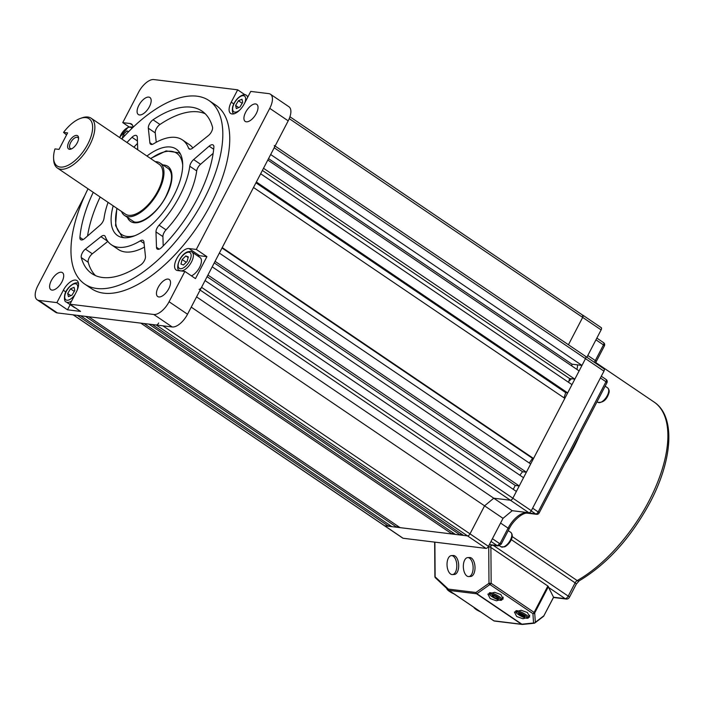 <?xml version="1.0" encoding="UTF-8"?>
<svg xmlns="http://www.w3.org/2000/svg" width="704" height="704" viewBox="0 0 704 704"><rect width="100%" height="100%" fill="white"/><g stroke="black" fill="none" stroke-linecap="round" stroke-linejoin="round"><path stroke-width="1.06" d="M524.99 616.792L519.737 614.75L518.54 613.36L523.794 615.402L524.99 616.792M523.574 615.287L522.966 616.458M520.309 613.65L519.737 614.75M498.476 598.822L496.443 598.497L493.222 596.781L492.026 595.399L494.05 595.725L497.279 597.441L498.476 598.822M497.059 597.326L496.443 598.497M493.794 595.69L493.222 596.781M468.169 557.621A9.495 4.875 -93.1 0 0 467.729 557.603A9.495 4.875 -93.1 0 0 463.346 566.922A9.495 4.875 -93.1 0 0 468.301 576.558A9.495 4.875 -93.1 0 0 468.75 576.576A9.495 4.875 -93.1 0 0 473.123 567.266A9.495 4.875 -93.1 0 0 468.169 557.621M468.75 576.576L470.624 576.479A9.495 4.875 -93.1 0 0 475.006 567.16A9.495 4.875 -93.1 0 0 470.052 557.524A9.495 4.875 -93.1 0 0 469.603 557.506L467.729 557.603M451.854 555.623A9.495 4.875 -93.1 0 0 451.405 555.614A9.495 4.875 -93.1 0 0 447.031 564.925A9.495 4.875 -93.1 0 0 451.986 574.57A9.495 4.875 -93.1 0 0 452.426 574.578A9.495 4.875 -93.1 0 0 456.808 565.268A9.495 4.875 -93.1 0 0 451.854 555.623M452.426 574.578L454.309 574.482A9.495 4.875 -93.1 0 0 458.682 565.162A9.495 4.875 -93.1 0 0 453.728 555.526A9.495 4.875 -93.1 0 0 453.288 555.509L451.405 555.614M490.169 598.523L487.89 594.106L494.657 592.302L500.905 594.581L503.184 599.007L496.417 600.802L490.169 598.523M516.692 616.493L514.413 612.066L521.18 610.271L527.428 612.542L529.707 616.968L522.94 618.763L516.692 616.493M488.426 546.383L490.899 547.439L547.862 586.027L553.555 597.212M434.887 542.142L435.125 576.69A1.584 1.197 133.2 0 0 435.53 577.87L448.483 590.049M434.658 542.115L434.896 576.629L448.325 589.098A1.584 1.197 133.2 0 0 448.73 590.286A1.584 0.757 -55.9 0 0 448.791 590.339A1.584 0.757 -55.9 0 0 448.967 590.401L493.926 620.858L521.541 624.237L476.573 593.78L448.967 590.401A1.584 1.355 97 0 1 448.325 589.098L475.939 592.478A1.584 1.294 54.8 0 0 476.898 593.727L521.858 624.193L533.553 622.996A1.584 0.898 84.2 0 0 534.107 623.251A1.584 0.898 84.2 0 0 534.336 623.163A1.584 1.364 -127.4 0 0 535.339 622.292L543.893 615.762L553.634 597.054M522.65 624.36A1.584 0.898 -95.8 0 1 522.421 624.439L534.107 623.251A1.584 1.584 0 0 0 534.908 622.934L543.462 616.396A1.584 1.364 -127.4 0 0 543.893 615.762L553.652 597.159M448.862 590.374L493.698 620.743A1.584 0.757 -55.9 0 0 493.759 620.796A1.584 0.757 -55.9 0 0 493.926 620.858A1.584 1.355 97 0 0 494.454 621.051L522.06 624.43A1.584 1.584 0 0 0 522.421 624.439A1.584 0.898 -95.8 0 1 521.858 624.193A1.584 0.757 -55.9 0 1 521.541 624.237A1.584 1.355 97 0 0 522.315 624.439M490.899 547.439L491.154 583.308L534.125 612.418A1.584 0.757 -55.9 0 1 532.919 613.642L533.553 622.996A1.584 1.364 -3.9 0 0 535.339 622.292L534.706 612.938A1.584 1.364 176.1 0 1 532.919 613.642L489.94 584.531A1.584 1.294 -125.2 0 1 488.981 583.282L488.726 546.418M576.893 369.398A12.663 6.028 -55.9 0 0 577.438 364.857M603.786 368.79A2.534 1.206 124.1 0 1 604.067 368.896A2.534 1.206 124.1 0 1 603.953 371.149L531.309 510.699A2.534 1.206 124.1 0 1 528.854 512.732L512.213 510.699L503.026 518.338L488.435 546.357A2.534 1.206 124.1 0 1 485.989 548.398L403.084 538.252A2.534 1.206 124.1 0 1 402.811 538.146A2.534 1.206 124.1 0 1 402.609 537.935M600.961 327.536A2.534 1.206 124.1 0 1 601.234 327.642A2.534 1.206 124.1 0 1 601.119 329.894L586.881 357.254M512.213 510.699L493.759 498.203L510.409 500.236A2.534 1.206 -55.9 0 0 512.855 498.203L585.499 358.653A2.534 1.206 -55.9 0 0 585.614 356.4A2.534 1.206 -55.9 0 0 585.341 356.294A2.534 1.206 124.1 0 1 585.614 356.4A2.534 1.206 124.1 0 1 585.499 358.653L581.979 365.411L571.991 364.188A130.082 61.873 124.1 0 1 571.78 365.939M289.942 116.767L580.668 313.79C582.49 314.785 583.158 315.982 582.674 317.398L568.436 344.758L582.674 317.398A2.534 1.206 -55.9 0 0 582.789 315.146A2.534 1.206 -55.9 0 0 582.507 315.04L582.278 315.014M389.347 524.902L388.652 526.249L384.639 525.756A2.534 1.206 124.1 0 1 384.358 525.65A2.534 1.206 -55.9 0 0 384.639 525.756L467.544 535.902A2.534 1.206 -55.9 0 0 469.99 533.861L484.572 505.842L503.026 518.338M191.233 307.129L484.572 505.842L493.759 498.203L484.572 505.842L469.99 533.861A2.534 1.206 124.1 0 1 467.544 535.902L463.522 535.41L152.214 324.526L156.226 325.019A2.534 1.206 -55.9 0 0 158.682 322.978M568.946 381.058A12.663 6.028 -55.9 0 0 571.446 378.734M236.324 108.592L235.594 105.424L238.418 100.751L241.974 99.246L242.713 102.414L239.888 107.087L236.324 108.592M238.753 107.562L235.594 105.424M242.176 103.294L238.418 100.751M207.082 276.69L515.275 485.461L519.235 485.945L207.926 275.062L212.212 266.825L523.53 477.708L519.235 485.945M531.309 510.699L512.855 498.203L516.375 491.445L205.066 280.562L201.546 287.32L512.855 498.203A2.534 1.206 124.1 0 1 510.409 500.236L493.759 498.203L196.566 296.886M391.917 526.645L80.608 315.762L85.501 316.36L396.81 527.243L391.917 526.645M73.049 314.776A2.534 1.206 -55.9 0 0 73.322 314.873L77.343 315.366L388.652 526.249M574.834 379.148L263.516 168.265L267.81 160.028L579.119 370.911L574.834 379.148L569.545 378.497A130.082 61.873 124.1 0 1 568.621 382.369M567.679 392.885L256.37 182.002L260.656 173.765L571.974 384.639L567.679 392.885L565.708 392.638A130.082 61.873 124.1 0 1 563.992 397.813M533.535 458.48L222.226 247.597L253.51 187.493L564.819 398.376L533.535 458.48L532.558 458.357A130.082 61.873 124.1 0 1 529.241 462.994M526.39 472.208L215.072 261.334L219.366 253.088L530.675 463.971L526.39 472.208L522.57 471.742A130.082 61.873 124.1 0 1 519.798 475.182M513.26 489.333L515.275 485.461M460.962 533.667L460.258 535.005L455.365 534.406L144.056 323.532L148.949 324.13L460.258 535.005M452.795 532.673L452.1 534.01L400.074 527.639L88.766 316.765L140.791 323.127L452.1 534.01M397.514 525.906L396.81 527.243M73.172 314.855L384.358 525.65A2.534 1.206 124.1 0 1 384.164 525.43M199.1 289.353A2.534 1.206 -55.9 0 0 201.546 287.32M603.953 371.149L274.19 147.77L270.67 154.528L581.979 365.411M274.19 147.77A2.534 1.206 -55.9 0 0 274.305 145.517M214.262 262.891L522.57 471.742M222.015 248.002L532.558 458.357M255.948 182.811L565.708 392.638M262.39 170.438L569.545 378.497M268.541 158.629L571.991 364.188M256.282 113.529A10.287 4.893 -55.9 0 0 256.749 104.359A10.287 4.893 -55.9 0 0 245.67 112.226A10.287 4.893 -55.9 0 0 245.203 121.396A10.287 4.893 -55.9 0 0 256.282 113.529M149.433 106.674A10.287 4.893 -55.9 0 0 149.899 97.504A10.287 4.893 -55.9 0 0 138.829 105.371A10.287 4.893 -55.9 0 0 138.362 114.541A10.287 4.893 -55.9 0 0 149.433 106.674M61.961 281.811A10.287 4.893 -55.9 0 0 62.427 272.642A10.287 4.893 -55.9 0 0 51.348 280.518A10.287 4.893 -55.9 0 0 50.882 289.687A10.287 4.893 -55.9 0 0 61.961 281.811M81.303 257.602A6.336 3.01 124.1 0 1 82.271 252.991A6.336 3.01 124.1 0 1 85.395 249.11L100.945 236.694A6.336 3.01 124.1 0 1 104.641 235.734A6.336 3.01 124.1 0 1 105.248 236.562A63.325 30.122 -55.9 0 0 111.382 244.763A63.325 30.122 -55.9 0 0 140.263 240.847A6.336 3.01 124.1 0 1 143.158 240.451A6.336 3.01 124.1 0 1 143.924 241.956L145.464 256.458A6.336 3.01 124.1 0 1 140.747 264.88A98.155 46.684 -55.9 0 1 91.846 273.601A98.155 46.684 -55.9 0 1 81.303 257.602L88.22 262.293A98.155 46.684 -55.9 0 0 95.524 275.616M85.395 249.11L92.312 253.792A6.336 3.01 -55.9 0 0 89.188 257.682A6.336 3.01 -55.9 0 0 88.22 262.293M213.69 149.257L209.123 146.168A6.336 3.01 124.1 0 1 213.11 144.971A6.336 3.01 124.1 0 1 213.875 147.312A98.155 46.684 -55.9 0 1 161.788 247.377A6.336 3.01 124.1 0 1 157.274 249.066A6.336 3.01 124.1 0 1 156.49 247.289L155.98 231.924A6.336 3.01 124.1 0 1 157.054 228.061A6.336 3.01 124.1 0 1 159.104 225.174A63.325 30.122 -55.9 0 0 189.781 166.232A6.336 3.01 124.1 0 1 190.81 163.222A6.336 3.01 124.1 0 1 193.644 159.579L200.561 164.27A6.336 3.01 -55.9 0 0 197.727 167.913A6.336 3.01 -55.9 0 0 196.698 170.922L189.781 166.232M159.104 225.174L166.021 229.865A6.336 3.01 -55.9 0 0 163.979 232.742A6.336 3.01 -55.9 0 0 162.906 236.606L155.98 231.924M155.241 132.898L148.324 128.207A6.336 3.01 124.1 0 1 149.38 124.071A6.336 3.01 124.1 0 1 153.041 119.786L159.958 124.476A6.336 3.01 -55.9 0 0 156.297 128.753A6.336 3.01 -55.9 0 0 155.241 132.898L156.244 142.261M93.236 192.315A98.155 46.684 -55.9 0 0 79.913 237.362L83.142 239.545M100.153 196.997A98.155 46.684 -55.9 0 0 87.551 235.998M113.203 205.841A52.246 24.851 -55.9 0 0 117.594 235.585A52.246 24.851 -55.9 0 0 173.826 195.633A52.246 24.851 -55.9 0 0 176.194 149.081A52.246 24.851 -55.9 0 0 146.942 156.033M88.026 188.786A110.818 52.712 -55.9 0 0 84.744 284.09A110.818 52.712 -55.9 0 0 204.01 199.32A110.818 52.712 -55.9 0 0 209.053 100.584A110.818 52.712 -55.9 0 0 121.766 138.978M84.744 284.09L91.661 288.772A110.818 52.712 -55.9 0 0 210.936 204.01A110.818 52.712 -55.9 0 0 215.97 105.266L209.053 100.584M168.802 288.666A10.287 4.893 -55.9 0 0 169.268 279.497A10.287 4.893 -55.9 0 0 158.189 287.373A10.287 4.893 -55.9 0 0 157.722 296.542A10.287 4.893 -55.9 0 0 168.802 288.666M176.713 258.738A12.663 6.028 -55.9 0 0 176.141 270.019A12.663 6.028 -55.9 0 0 177.522 270.521L184.87 271.418L195.474 278.608L206.914 256.634L196.31 249.445L188.962 248.547A12.663 6.028 -55.9 0 0 176.713 258.738M196.31 249.445L269.755 108.354A15.831 7.533 -55.9 0 0 270.477 94.248A15.831 7.533 -55.9 0 0 268.743 93.623L250.73 91.414L244.297 103.778A12.663 6.028 -55.9 0 1 230.666 113.467A12.663 6.028 -55.9 0 1 231.238 102.177L233.746 103.875M245.291 94.978L237.679 89.822L231.238 102.177M237.679 89.822L153.85 79.561A15.831 7.533 -55.9 0 0 138.547 92.294L122.76 122.619L128.85 126.746M133.047 127.301A12.663 6.028 -55.9 0 0 131.49 124.018A12.663 6.028 -55.9 0 0 130.108 123.517L122.76 122.619M84.876 195.404L37.875 285.683A15.831 7.533 -55.9 0 0 37.154 299.79A15.831 7.533 -55.9 0 0 38.887 300.414L56.901 302.623L67.505 309.813L80.564 311.406L69.951 304.225L76.384 291.861A12.663 6.028 -55.9 0 0 76.965 280.57A12.663 6.028 -55.9 0 0 63.334 290.259L56.901 302.623M69.951 304.225L153.771 314.477A15.831 7.533 -55.9 0 0 169.083 301.743L184.87 271.418M169.083 301.743L187.528 314.239L288.2 120.85L269.755 108.354M206.914 256.634L199.575 255.728A12.663 6.028 -55.9 0 0 197.648 255.913M38.887 300.414L57.332 312.919L172.225 326.973L153.771 314.477M209.123 146.168L193.644 159.579M137.421 140.958L132.009 137.289A98.155 46.684 -55.9 0 0 126.975 142.507M132.009 137.289A6.336 3.01 124.1 0 1 136.514 135.599A6.336 3.01 124.1 0 1 137.306 137.377L137.711 149.776M108.082 202.374A63.325 30.122 -55.9 0 0 104.007 218.434A6.336 3.01 124.1 0 1 100.153 225.086L84.665 238.498A6.336 3.01 124.1 0 1 80.678 239.694A6.336 3.01 124.1 0 1 79.913 237.362M192.861 147.963A63.325 30.122 -55.9 0 0 189.332 144.593L182.415 139.902A63.325 30.122 -55.9 0 1 188.54 148.113A6.336 3.01 124.1 0 0 189.156 148.931A6.336 3.01 124.1 0 0 192.843 147.972L208.402 135.564A6.336 3.01 124.1 0 0 212.494 127.063A98.155 46.684 -55.9 0 0 201.942 111.065A98.155 46.684 -55.9 0 0 153.041 119.786M182.415 139.902A63.325 30.122 -55.9 0 0 153.525 143.827A6.336 3.01 124.1 0 1 150.638 144.214A6.336 3.01 124.1 0 1 149.873 142.71L152.319 144.373M148.324 128.207L149.873 142.71M270.477 94.248L288.922 106.744A15.831 7.533 124.1 0 1 288.2 120.85M187.528 314.239A15.831 7.533 124.1 0 1 172.225 326.973M57.332 312.919A15.831 7.533 124.1 0 1 55.598 312.286L37.154 299.79M111.382 244.763L118.298 249.454A63.325 30.122 -55.9 0 0 144.47 247.095M92.312 253.792L107.853 241.393M166.021 229.865A63.325 30.122 -55.9 0 0 196.698 170.922M213.154 153.358L200.561 164.27M163.205 245.942L162.906 236.606M137.5 143.405A98.155 46.684 -55.9 0 0 133.892 147.189M205.181 113.74A98.155 46.684 -55.9 0 0 159.958 124.476M70.18 304.665L67.505 309.813M75.284 307.833A11.079 5.271 124.1 0 1 74.254 307.419L66.185 301.954A11.079 5.271 124.1 0 0 71.614 301.03M74.07 287.329L74.8 290.497L71.984 295.17L68.42 296.666L67.681 293.498L70.506 288.825L74.07 287.329M70.849 295.645L67.681 293.498M74.272 291.377L70.506 288.825M77.22 142.85A7.999 3.802 -55.9 0 0 78.575 137.931A7.999 3.802 -55.9 0 0 74.923 135.722A7.999 3.802 -55.9 0 0 68.983 141.838A7.999 3.802 -55.9 0 0 71.034 149.072A7.999 3.802 -55.9 0 0 77.22 142.85M78.558 138.706A6.653 3.159 -55.9 0 0 77.81 137.509A6.653 3.159 -55.9 0 0 70.655 142.595A6.653 3.159 -55.9 0 0 70.356 148.518A6.653 3.159 -55.9 0 0 71.746 148.764M80.485 118.386L82.042 117.841A30.078 14.309 124.1 0 1 91.124 118.219L159.157 164.305A30.078 14.309 124.1 0 1 157.784 191.11A30.078 14.309 124.1 0 1 125.418 214.113L57.385 168.036A30.078 14.309 124.1 0 1 53.662 159.738L53.592 158.083A28.494 13.552 -55.9 0 0 66.607 165.968A28.494 13.552 -55.9 0 0 87.789 144.144A28.494 13.552 -55.9 0 0 80.485 118.386A28.494 13.552 -55.9 0 0 63.545 132.414L66.554 134.922M91.124 118.219A30.078 14.309 124.1 0 1 89.76 145.024A30.078 14.309 124.1 0 1 57.385 168.036M121.519 211.473A31.662 15.057 -55.9 0 0 124.529 215.424A31.662 15.057 -55.9 0 0 158.602 191.206A31.662 15.057 -55.9 0 0 160.046 162.994A31.662 15.057 -55.9 0 0 155.258 161.665M53.592 158.083A28.494 13.552 -55.9 0 1 54.965 148.896L59.022 149.389L67.602 132.906L63.545 132.414M180.189 270.846L179.564 270.424A11.079 5.271 124.1 0 0 183.348 270.398A11.079 5.271 124.1 0 0 191.858 261.21A11.079 5.271 124.1 0 0 191.998 252.076L200.068 257.541A11.079 5.271 124.1 0 1 199.936 266.666A11.079 5.271 124.1 0 1 191.426 275.862M182.151 259.512L185.83 255.948L188.311 256.907L187.106 261.43L183.418 265.003L180.946 264.035L182.151 259.512L186.234 262.275M188.153 257.514L185.83 255.948M122.232 138.459L123.288 134.482L126.975 130.918L128.691 131.586M124.881 135.564L123.288 134.482M128.401 131.886L126.975 130.918M579.788 434.878A110.818 52.712 124.1 0 1 572.977 449.258A110.818 52.712 124.1 0 1 564.898 463.478M649.079 500.808A110.818 52.712 -55.9 0 0 654.113 402.063C675.77 416.293 672.769 459.378 650.25 502.066C630.96 537.759 607.262 564.018 579.154 580.853A3.168 2.015 -119.4 0 1 577.174 580.571A110.818 52.712 -55.9 0 0 649.079 500.808M512.151 536.527L577.174 580.571A3.168 1.505 124.1 0 0 575.115 582.85L511.262 539.598M587.805 355.485L595.302 360.562L603.46 344.907L595.954 339.83M489.368 544.579L497.015 545.512L490.996 541.438M553.608 597.238L565.162 598.646L549.014 587.717M492.422 538.71L499.462 543.479A0.634 0.546 97 0 0 500.21 543.242L508.077 528.132L500.57 523.046M532.62 508.174L538.199 511.949L605.977 381.744L600.406 377.96M525.712 512.354L535.753 513.99L531.194 510.902M493.258 545.327L568.225 596.103L575.115 582.85A3.168 0.66 -152.5 0 1 576.294 584.118L569.395 597.362A3.168 0.66 -152.5 0 0 568.225 596.103A3.168 1.505 -55.9 0 1 565.162 598.646A3.168 2.71 97 0 0 566.201 599.042A3.168 3.168 0 0 0 569.395 597.362M500.21 543.242A2.534 0.528 27.5 0 1 501.151 544.254L509.018 529.144A2.534 0.528 27.5 0 0 508.077 528.132A18.999 9.038 124.1 0 1 526.451 512.846A2.534 2.165 97 0 0 527.287 513.163L536.589 514.307A2.534 2.534 0 0 0 539.141 512.961L606.918 382.756A2.534 2.534 0 0 0 606.1 379.482A2.534 1.206 124.1 0 1 605.977 381.744A2.534 0.528 27.5 0 1 606.918 382.756M594.431 362.366A18.999 9.038 124.1 0 1 595.302 360.562A2.534 0.528 27.5 0 1 596.244 361.574L595.496 363.088M489.958 546.894A3.168 1.505 -55.9 0 0 491.779 545.142M489.236 544.834L498.062 545.908A3.168 2.71 -83 0 1 497.015 545.512A2.534 1.206 124.1 0 0 499.462 543.479M539.141 512.961A2.534 0.528 27.5 0 0 538.199 511.949A2.534 1.206 124.1 0 1 535.753 513.99A2.534 2.165 97 0 0 536.589 514.307M605.818 379.386A2.534 1.206 124.1 0 1 606.1 379.482L601.304 376.235M603.293 342.549A2.534 1.206 124.1 0 1 603.574 342.654A2.534 1.206 124.1 0 1 603.46 344.907A2.534 0.528 -152.5 0 1 604.393 345.919A2.534 2.534 0 0 0 603.574 342.654L596.851 338.096M447.401 589.054A6.134 1.276 -152.5 0 0 454.142 593.965M473.889 607.332A6.134 1.276 -152.5 0 0 480.665 611.926M519.754 612.753A6.134 1.276 -152.5 0 0 516.674 613.096A6.134 1.276 -152.5 0 0 523.776 617.399A6.134 1.276 -152.5 0 0 526.856 617.056A6.134 1.276 -152.5 0 0 519.754 612.753M515.997 610.729L515.891 610.931A7.128 1.487 27.5 0 1 519.878 611.521A7.128 1.487 27.5 0 1 528.537 617.505L529.76 615.146M493.24 594.792A6.134 1.276 -152.5 0 0 490.16 595.135A6.134 1.276 -152.5 0 0 497.262 599.438A6.134 1.276 -152.5 0 0 500.342 599.095A6.134 1.276 -152.5 0 0 493.24 594.792M489.482 592.768L489.377 592.962A7.128 1.487 27.5 0 1 493.363 593.56A7.128 1.487 27.5 0 1 502.014 599.544L503.246 597.186M608.423 392.7A8.703 4.145 -55.9 0 0 607.658 387.878C609.224 389.585 609.602 391.406 608.802 393.325C606.681 399.872 603.046 402.864 597.89 402.292A8.703 4.145 -55.9 0 0 603.627 400.418A8.703 4.145 -55.9 0 0 608.423 392.7M503.958 546.735A8.703 4.145 -55.9 0 0 510.646 539.519A8.703 4.145 -55.9 0 0 510.752 532.338C515.002 536.378 509.186 544.685 504.68 546.85L500.984 546.762A8.703 4.145 -55.9 0 0 503.958 546.735M475.939 592.478L488.981 583.282L491.154 583.308A1.584 0.757 124.1 0 1 489.94 584.531L476.898 593.727A1.584 0.757 -55.9 0 1 476.573 593.78A1.584 1.355 97 0 1 475.939 592.478M548.442 586.555L534.706 612.938L534.125 612.418L547.862 586.027M543.84 615.921L543.91 615.868A1.584 1.584 0 0 1 543.462 616.396M528.854 512.732L200.121 290.048M601.119 329.894L289.247 118.633M485.989 548.398L156.226 325.019M73.322 314.873L403.084 538.252M162.888 325.829L488.435 546.357M244.895 102.634A9.495 4.514 -55.9 0 0 245.318 101.314A9.495 4.514 -55.9 0 0 241.243 96.078A9.495 4.514 -55.9 0 0 232.989 106.524A9.495 4.514 -55.9 0 0 239.73 110.035M248.054 96.562L246.523 95.524A11.079 5.271 124.1 0 1 247.694 97.258M162.967 164.974A33.246 15.814 124.1 0 1 166.338 195.994A33.246 15.814 124.1 0 1 144.487 220.079A33.246 15.814 124.1 0 1 127.45 217.404M124.001 237.732A50.662 24.094 124.1 0 1 121.942 236.623L115.553 225.562L116.82 208.296M117.058 208.454A49.078 23.346 -55.9 0 0 134.974 235.646M182.697 165.194A49.078 23.346 -55.9 0 0 150.806 158.646M180.338 153.798L178.772 152.733A50.662 24.094 124.1 0 1 180.558 154.229M188.962 248.547L199.575 255.728M130.108 123.517L132.466 125.118M63.334 290.259L65.842 291.958M144.082 243.426L140.263 240.847M107.826 241.358L100.945 236.694M156.49 247.289L159.218 249.137M188.54 148.113L190.142 149.195M77.141 290.268A9.495 4.514 -55.9 0 0 77.405 289.397A9.495 4.514 -55.9 0 0 73.33 284.152A9.495 4.514 -55.9 0 0 65.076 294.598A9.495 4.514 -55.9 0 0 67.373 300.256A9.495 4.514 -55.9 0 0 75.038 294.448M182.538 268.312A9.495 4.514 -55.9 0 0 190.793 257.866A9.495 4.514 -55.9 0 0 186.718 252.63A9.495 4.514 -55.9 0 0 178.464 263.076A9.495 4.514 -55.9 0 0 182.538 268.312M131.85 128.445A9.495 4.514 -55.9 0 0 127.855 127.6A9.495 4.514 -55.9 0 0 119.733 137.597M654.113 402.063L595.76 362.542M579.154 580.853L576.294 584.118M553.476 597.485L566.201 599.042M498.062 545.908L501.151 544.254M509.018 529.144C512.802 520.784 522.694 512.459 527.287 513.163M596.244 361.574L604.393 345.919M446.943 587.77C445.975 589.195 448.633 591.369 454.916 594.308M473.519 607.086L476.925 610.016L480.77 611.996M515.891 610.931C514.923 612.348 517.581 614.53 523.864 617.461C526.794 618.534 528.352 618.552 528.537 617.505M489.377 592.962C488.409 594.387 491.066 596.561 497.35 599.5C500.28 600.574 501.838 600.582 502.014 599.544M605.141 386.17L607.658 387.878M597.045 401.72L597.89 402.292M508.235 530.64L510.752 532.338M499.479 545.741L500.984 546.762M434.896 576.629A1.584 1.584 0 0 0 435.398 577.764L448.598 590.181A1.584 1.584 0 0 0 448.791 590.339L493.759 620.796A1.584 1.584 0 0 0 494.454 621.051M275.088 146.045L604.067 368.896M582.789 315.146L601.234 327.642M384.358 525.65L402.811 538.146M246.523 95.524C245.01 92.814 236.025 96.448 232.61 106.894C232.056 111.311 232.549 113.634 234.089 113.872M168.115 168.458C173.272 172.647 172.594 181.843 166.082 196.046C157.458 213.831 138.345 226.362 132.598 220.889M121.942 236.623L123.508 237.679M178.772 152.733L166.126 150.902L150.559 158.479M78.61 283.606C75.724 280.438 66.106 287.593 64.698 294.976C64.143 299.394 64.636 301.717 66.185 301.954M135.432 222.816L124.529 215.424M170.949 170.386L160.046 162.994M191.998 252.076C191.47 251.302 189.886 251.258 187.255 251.953C178.094 255.939 175.542 270.811 179.564 270.424M133.135 127.046L128.392 126.922L119.522 137.456"/></g></svg>
